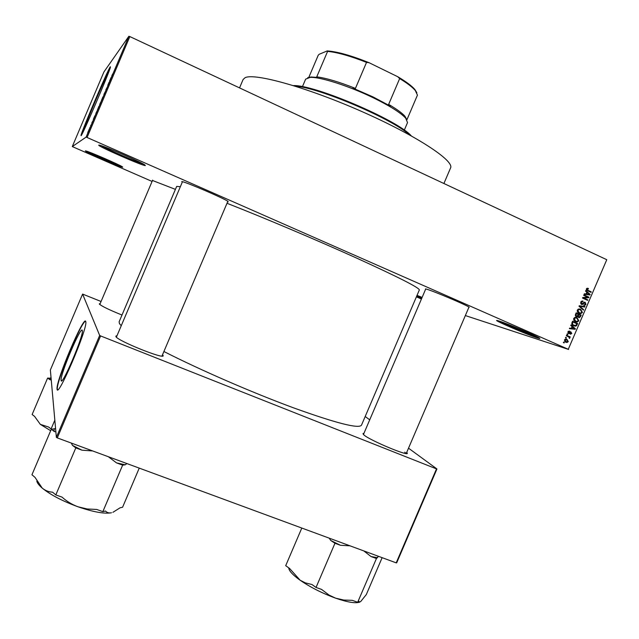 <?xml version="1.0" encoding="UTF-8"?>
<svg xmlns="http://www.w3.org/2000/svg" width="639" height="639" viewBox="0 0 639 639"><rect width="100%" height="100%" fill="white"/><g stroke="black" fill="none" stroke-linecap="round" stroke-linejoin="round"><path stroke-width="0.96" d="M85.418 150.892L85.794 150.932C88.853 151.419 120.164 165.038 122.48 166.883L122.696 167.178C121.57 167.698 83.549 151.1 85.418 150.892M417.035 295.378L422.123 297.415M498.939 320.994C506.511 323.27 536.52 335.906 539.428 338.055C540.378 338.694 539.683 338.63 537.327 337.871C526.808 334.548 490.856 318.973 497.382 320.554L498.939 320.994M499.626 321.217C505.633 324.468 529.619 334.477 536.96 336.785L537.343 336.913M98.805 145.117L99.548 145.189C104.405 146.059 141.147 162.09 144.901 164.966L145.333 165.565C143.28 166.252 96.162 145.564 98.805 145.117M61.12 380.301C61.336 388.081 83.701 335.834 82.343 330.69L82.295 330.443C81.233 324.764 59.946 374.829 61.112 380.261L61.12 380.301M57.063 388.999L57.071 388.999C57.159 400.006 87.687 328.773 85.818 321.88L85.738 321.497C84.116 314.308 55.569 381.531 57.063 388.999L57.574 389.71M88.422 120.404L85.195 126.426C85.961 122.568 105.203 77.527 106.793 75.881L104.532 82.639M81.081 135.66C81.888 136.61 109.557 72.031 110.451 67.079L110.307 66.728C107.967 69.419 82.159 129.869 81.081 135.156L81.081 135.66M122.001 315.035C109.173 309.851 101.609 306.177 99.317 304.012L100.147 303.685M162.53 354.749L163.097 355.516C165.765 360.212 116.937 340.611 115.875 336.513L115.994 335.962L116.953 335.834M406.716 452.38L407.267 453.107C409.527 456.957 370.54 440.694 363.99 435.039L363.024 433.49L363.911 433.402M406.124 453.53L404.767 452.148M425.534 289.443L425.486 288.884L426.445 289.132C433.234 290.969 465.991 304.811 469.218 307.215L468.77 307.575M152.489 180.486L175.413 189.376M182.235 182.283L181.748 181.58L182.291 181.668C187.091 182.474 224.225 198.513 228.011 201.405L228.163 201.98L227.612 201.86M121.242 325.754L119.437 323.566L119.11 321.824L176.676 186.42L180.366 186.676M110.427 67.151C107.224 71.975 82.591 129.773 81.401 135.228L81.025 135.396M72.287 146.579L86.105 137.113L128.862 36.271L103.925 71.927L72.287 146.579L152.082 181.444M416.412 296.831L421.428 299.028M564.461 339.94L565.699 339.085L566.985 339.365L568.287 341.625L567.025 342.488L565.803 342.216L564.461 339.94M566.33 335.787L566.545 335.275L570.236 336.905L570.012 337.416L569.429 337.16L569.82 338.055L569.413 338.446L568.95 337.057L566.33 335.787M567.975 331.753L569.7 331.042L568.494 332.024L568.766 332.967L570.723 331.721L571.801 333.43L570.244 334.141L571.274 333.215L570.907 332.32L569.261 333.646L568.638 333.518L567.975 331.753M571.937 322.719L572.584 321.225L577.64 323.494L576.586 325.682L575.499 326.178L573.67 325.786C572.177 325.275 571.601 324.253 571.937 322.719L572.56 322.919L572.752 324.524L573.902 325.283L576.035 325.315L576.833 323.733L572.951 322L572.56 322.919M575.499 314.428L576.178 312.854L581.234 315.131L579.421 317.663L577.864 316.513L576.322 316.648L575.499 314.428M579.014 306.249L579.23 305.754L584.933 306.528L584.701 307.055L579.725 306.241L583.607 309.603L583.383 310.139L579.014 306.249M583.687 295.378L583.91 294.867L588.95 297.167L588.719 297.71L583.75 298.014L587.8 299.859L587.576 300.362L582.528 298.07L582.768 297.518L587.728 297.215L583.687 295.378M587.105 288.237L588.447 288.493L588.295 289.028L586.985 289.163L587.129 289.89L591.235 291.855L591.019 292.366L587.592 290.801L586.402 288.868L587.105 288.237M128.862 36.271L129.845 36.575L87.064 137.481L568.279 349.277L606.77 259.706L568.279 349.277M129.845 36.575L606.77 259.706M585.524 291.104L585.755 290.569L590.132 294.419L589.901 294.954L584.158 294.283L584.389 293.748L586.083 293.996L586.842 292.231L585.524 291.104M580.707 302.127L582.049 301.033L583.135 301.217L581.274 302.447L581.698 303.868L584.389 302.183L585.172 302.311L585.931 304.388L584.709 305.394L583.758 305.242L585.332 304.14L584.469 302.718L583.024 304.156L581.49 304.388L580.707 302.127M578.694 309.02L580.643 309.308L582.456 312.471L580.843 313.613L579.014 313.262L577.416 311.936L577.273 310.131L578.694 309.02M575.1 317.391L577.049 317.671L578.862 320.834L577.209 321.984L575.419 321.625L573.822 320.307L573.67 318.502L575.1 317.391M570.755 325.475L570.986 324.939L575.38 328.75L575.156 329.285L569.389 328.654L569.621 328.119L571.322 328.35L572.081 326.585L570.755 325.475M566.953 334.325L567.168 333.822L567.895 334.141L567.68 334.652L566.953 334.325M565.451 337.823L565.667 337.312L566.394 337.632L566.178 338.143L565.451 337.823M563.39 342.624L563.606 342.113L564.333 342.432L564.117 342.943L563.39 342.624M465.344 315.562L568.598 349.461M88.997 129.605L89.284 128.998L88.997 129.605M90.65 125.707L90.938 125.1L90.65 125.707M94.836 115.835L93.334 119.373L94.923 115.867M98.869 106.401L97.384 110.092L98.901 106.417M102.831 97.056L101.353 100.73L102.863 97.072M105.85 89.843L106.913 87.735L105.874 89.851M111.09 77.503L109.581 81.049L111.194 77.551M112.536 74.124L111.729 76.145L112.584 74.14M109.069 82.263L107.791 85.275L109.069 82.263M103.925 94.396L105.307 91.665L104.013 94.436M100.059 103.518L101.21 101.329L100.075 103.526M96.138 112.76L97.232 110.723L96.162 112.768M91.848 122.872L92.591 121.402L91.848 122.872M89.963 127.329L89.684 128.359L89.963 127.329M87.974 132.001L88.773 130.316L87.974 132.001M101.082 301.488L82.599 294.084L50.361 369.989L56.368 437.34L99.668 335.451L100.619 335.938L57.286 437.899L396.204 562.855L436.509 468.89L436.948 468.962L396.691 562.839L396.204 562.855M100.619 335.938L436.509 468.89M365.188 416.508L369.725 419.823M408.513 448.179L436.948 468.962M82.599 294.084L99.668 335.451M163.911 351.506C199.176 369.534 252.078 392.554 293.373 407.786C336.034 423.162 358.735 428.969 361.474 425.199L419.36 289.93C419.184 287.71 398.472 277.182 357.209 258.356C317.088 240.2 263.875 217.699 227.005 203.282M57.286 437.899L56.368 437.34M421.652 298.517L416.636 296.296M87.064 137.481L86.105 137.113M88.478 151.818C94.476 154.965 113.758 163.344 120.028 165.533M416.916 295.649L421.924 297.878M101.401 145.74C107.568 149.462 136.538 162.082 143.264 163.991M85.626 321.281C81.752 320.299 55.912 382.298 57.374 389.111M110.898 78.309L110.315 79.532L110.954 78.333M102.448 98.358L101.593 100.155L102.472 98.366M100.922 101.944L99.924 104.197L100.946 101.96M100.754 102.128L99.676 104.54L100.754 102.128M98.462 107.743L97.623 109.525L98.486 107.759M96.944 111.338L95.658 114.165L96.96 111.346M94.58 116.801L94.029 117.959L94.636 116.825M88.198 131.826L87.671 132.92L88.222 131.834M587.169 288.221L588.447 288.493M586.346 289.036L586.985 289.163M586.346 289.723L587.129 289.89M586.602 290.154L591.235 291.855M589.07 294.188L590.132 294.419M586.107 293.948L589.901 294.954M588.199 294.587L584.23 294.116M588.319 294.299L589.477 294.491L587.361 292.67L586.746 294.092M586.714 292.534L587.361 292.67M583.766 295.194L588.95 297.167M587.057 297.255L588.719 297.71M587.025 297.327L582.736 297.59M582.656 297.766L583.75 298.014M582.608 297.878L587.8 299.859M582.289 301.017L583.135 301.217M580.643 302.295L581.274 302.447M580.691 303.629L581.698 303.868M584.557 302.175L585.172 302.311M585.284 304.236L585.931 304.388M583.615 302.567L584.35 302.742M582.145 303.948L583.024 304.156M583.175 306.289L584.701 307.055M583.016 306.648L579.118 306.017M579.086 306.081L579.725 306.241M582.464 309.316L583.607 309.603M579.317 308.972L580.643 309.308M579.15 308.972L580.26 309.739M581.817 312.311L582.456 312.471M579.892 312.982L578.894 313.198M577.776 312.415L578.734 312.631M579.006 309.524L578.167 309.188M581.865 312.207L580.42 309.811L579.078 309.54L577.864 310.394L579.254 312.759L580.707 313.046L581.865 312.207M577.736 312.375L579.254 312.759M577.233 310.234L577.864 310.394M576.066 313.118L581.234 315.131M579.916 316.545L580.555 316.712M575.795 316.321L577.864 316.513M580.428 315.37L578.918 314.692L578.327 316.201L578.822 316.992L579.293 317.088L580.428 315.37M578.279 314.532L578.918 314.692M577.928 316.76L578.822 316.992M577.56 316.001L578.327 316.201M578.327 314.428L576.554 313.629L575.923 315.267L577.073 316.241L578.327 314.428M575.915 313.461L576.554 313.629M575.427 315.85L576.538 316.137M575.3 315.099L575.923 315.267M575.451 314.548L576.09 314.707M575.843 317.351L577.049 317.671M575.619 317.343L576.729 318.142M578.223 320.658L578.862 320.834M576.266 321.337L575.236 321.537M574.134 320.73L575.044 320.962M575.156 317.735L574.621 317.543M578.271 320.57L576.817 318.174L575.507 317.91L574.269 318.765L575.651 321.129L577.097 321.417L578.271 320.57M574.11 320.706L575.651 321.129M573.638 318.597L574.269 318.765M572.48 321.465L577.64 323.494M575.819 325.467L576.586 325.682M574.541 325.523L573.518 325.714M573.902 325.283L573.407 325.147M572.32 321.824L572.951 322M571.889 324.285L572.752 324.524M574.149 328.398L575.38 328.75M571.362 328.262L575.156 329.285M573.502 328.805L569.509 328.366M573.566 328.638L574.725 328.821L572.6 327.024L571.993 328.438M571.969 326.849L572.6 327.024M568.343 331.226L569.549 331.577M567.935 331.865L568.494 332.024M567.887 332.703L568.766 332.967M571.25 333.262L571.801 333.43M570.06 332.048L570.994 332.328M569.948 332.16L570.731 332.384M567.128 333.909L567.895 334.141M566.466 335.467L570.236 336.905M568.846 336.977L569.429 337.16M569.117 337.839L569.82 338.055M565.635 337.4L566.394 337.632M566.146 339.101L566.985 339.365M565.787 339.077L566.545 339.788M567.728 341.45L568.287 341.625M566.114 341.745L565.323 341.977M564.556 341.258L565.004 341.386M565.539 339.573L564.996 339.309M567.759 341.378L566.769 339.876L564.988 340.188L565.986 341.689L567.759 341.378M564.549 341.242L565.986 341.689M564.437 340.012L564.988 340.188M563.574 342.192L564.333 342.432M307.671 77.726L311.089 76.999L317 77.399L316.744 76.848C326.273 78.094 339.165 81.944 355.428 88.406L353.055 88.19L373.016 96.912L390.333 106.114L388.648 104.389C396.619 109.053 402.043 112.991 404.894 116.194L406.803 119.597M404.303 130.148L407.522 122.6L405.701 118.175C400.549 112.632 389.63 105.778 372.936 97.623C348.702 85.866 319.859 76.704 310.099 77.399L305.642 79.148L302.423 86.696M388.648 104.389L399.663 78.573L397.73 76.712C406.092 81.656 411.82 85.922 414.903 89.532L416.868 92.751M316.744 76.848L327.591 51.392L327.248 50.92C337.296 51.599 351.258 55.537 369.142 62.734L397.73 76.712M369.142 62.734L366.53 62.382C350.236 55.976 337.256 52.31 327.591 51.392M355.428 88.406L366.53 62.382M406.915 119.765L417.443 95.123L415.302 90.506C412.427 87.144 407.211 83.166 399.663 78.573M308.749 77.511L318.222 55.281L319.157 54.291L327.248 50.92M239.537 87.894L243.108 79.5L245.041 77.734C254.234 72.702 306.672 87.192 361.434 111.354C416.253 135.468 454.712 160.892 450.551 167.985L443.905 183.505M409.591 134.933C392.673 119.014 318.51 87.375 295.306 86.185M293.477 85.618C313.997 84.436 397.921 120.228 411.268 135.859M51.048 377.641L49.954 378.208L47.598 378.088L32.134 414.519L34.57 416.372L40.329 424.368L50.673 430.71M47.598 378.088L50.09 379.822L51.24 379.814M54.834 420.142L51.096 428.945L48.548 427.004L40.329 424.368M51.879 429.232L51.096 428.945M49.954 378.208L50.09 379.822M382.13 557.671L366.315 594.558L360.731 601.507L359.453 602.13L358.862 601.211L357.688 602.257L352.257 600.333L343.734 600.045L335.579 598.152L329.101 595.101L321.569 589.414L316.041 587.449L311.944 584.509L305.354 582.88L300.098 580.196L289.587 568.462L285.705 565.675L301.8 528.054M363.799 550.906L371.027 556.537L376.435 558.526L378.464 556.313M376.435 558.526L357.688 602.257M329.181 538.142L330.786 540.506L334.964 543.27L316.041 587.449M334.964 543.27L340.467 545.291L349.988 545.818M288.732 567.855C288.876 570.651 292.382 574.573 299.26 579.621C309.603 586.882 321.713 593.064 335.579 598.152C347.544 602.273 355.588 603.599 359.709 602.13M371.027 556.537L377.513 557.711M330.786 540.506L340.467 545.291M55.561 428.314L54.211 429.128L53.995 430.255L54.427 431.637L55.865 431.708M139.246 468.115L122.584 507.238L120.084 507.797L112.887 512.334M108.295 456.701L116.538 462.892L122.64 465.136L125.22 464.801L126.929 463.579M122.64 465.136L102.839 511.639L96.713 509.459L87.16 508.979L77.982 506.783C71.999 504.554 66.688 501.343 62.055 497.134L55.817 494.913L52.582 492.19C48.756 491.974 45.305 490.608 42.23 488.108L35.001 477.349L31.95 474.769L51.288 429.256L54.427 431.637M36.798 481.103C37.238 483.036 39.043 485.376 42.23 488.108C50.561 494.874 62.478 501.104 77.982 506.783C93.366 512.047 104.532 514.044 111.49 512.766C109.005 513.269 107.025 512.694 105.539 511.04L102.839 511.639M55.585 428.577L51.288 429.256M71.328 443.075L72.487 445.383L75.801 447.899L55.817 494.913M75.801 447.899L82.024 450.191L92.703 450.95M116.538 462.892L125.22 464.801M72.487 445.383L82.024 450.191M586.474 289.994L587.776 290.274M583.032 303.245L583.671 303.389M579.11 306.033L580.611 306.401M579.365 306.56L580.428 306.824M577.872 315.482L578.503 315.65M576.394 324.74L577.025 324.916M569.509 332.647L570.268 332.879M162.018 355.955L163.097 355.516M406.228 453.514L407.267 453.107M363.431 434.536L363.024 433.49M116.442 337.049L115.994 335.962M99.652 304.396L99.372 303.733M61.903 380.564L61.112 380.261M587.417 288.828L586.53 288.644M582.249 301.648L581.21 301.408M584.709 305.394L583.782 305.17M584.469 302.718L583.663 302.527M582.281 304.523L581.322 304.3M580.843 313.613L579.166 313.19M579.078 309.54L578.007 309.276M579.421 317.663L578.447 317.407M577.185 316.816L576.082 316.529M577.209 321.984L575.547 321.529M575.507 317.91L574.445 317.623M575.499 326.178L573.846 325.706M569.125 331.521L568.287 331.274M570.851 334.229L570.268 334.053M570.907 332.32L570.036 332.064M569.261 333.646L568.398 333.39M567.025 342.488L565.395 341.969M565.779 339.652L564.892 339.373M404.894 116.194L405.701 118.175M311.089 76.999L310.099 77.399M414.903 89.532L415.302 90.506M99.788 304.515L152.641 180.118M51.064 377.857L49.874 378.344M406.22 453.538L468.986 307.071M363.423 434.552L425.75 288.94M227.851 201.293L161.971 356.051M182.482 181.708L116.394 337.144"/></g></svg>
